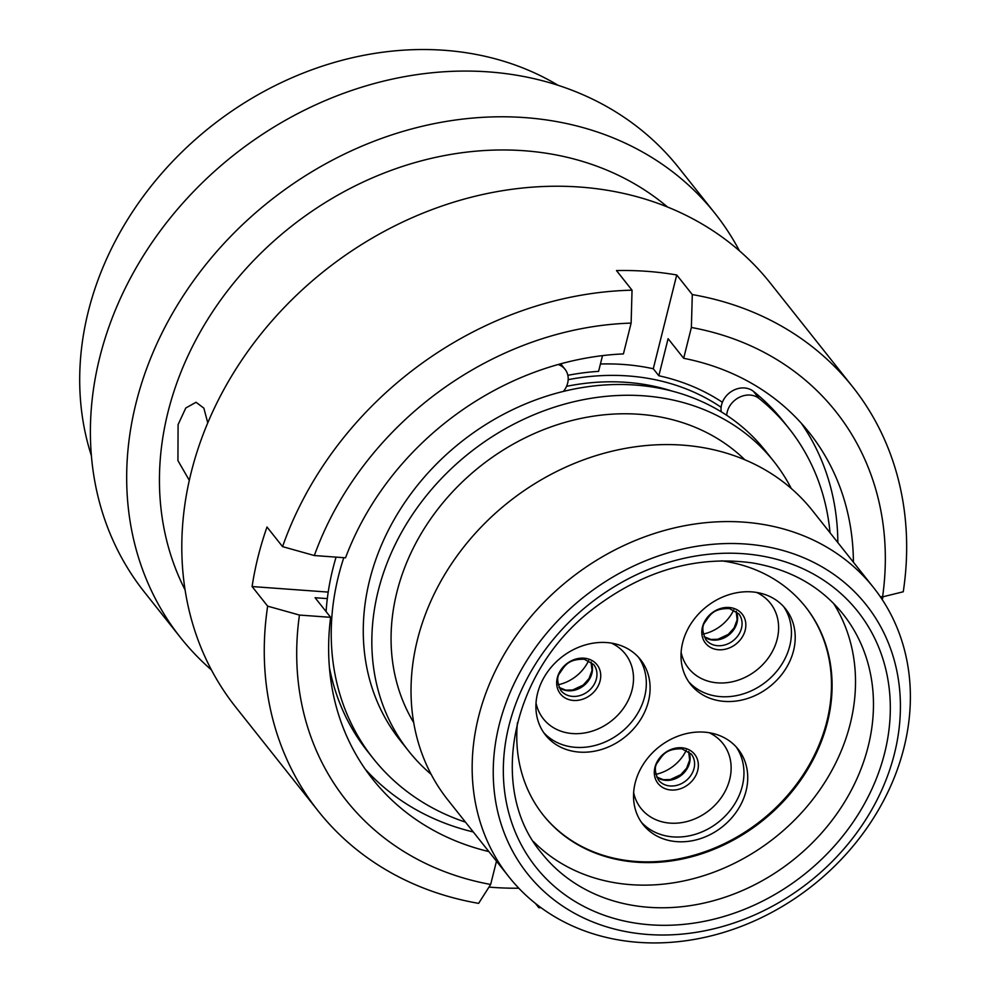 <?xml version="1.0" encoding="UTF-8"?>
<svg xmlns="http://www.w3.org/2000/svg" width="990" height="990" viewBox="0 0 990 990"><rect width="100%" height="100%" fill="white"/><g stroke="black" fill="none" stroke-linecap="round" stroke-linejoin="round"><path stroke-width="1.49" d="M762.251 545.948A216.241 181.677 141.6 0 0 504.046 708.382A216.241 181.677 141.6 0 0 631.385 932.568A216.241 181.677 141.6 0 0 889.602 770.133A216.241 181.677 141.6 0 0 762.251 545.948M620.841 940.302A232.724 195.525 -38.4 0 1 508.996 876.942A232.724 195.525 -38.4 0 1 517.498 633.835A232.724 195.525 -38.4 0 1 761.681 524.205A232.724 195.525 -38.4 0 1 873.539 587.565A232.724 195.525 -38.4 0 1 865.025 830.684A232.724 195.525 -38.4 0 1 620.841 940.302M721.128 407.298A233.046 195.81 141.6 0 0 645.975 378.019A233.046 195.81 141.6 0 0 568.173 379.677M671.925 391.05A225.968 189.845 141.6 0 0 643.834 384.355A225.968 189.845 141.6 0 0 566.552 386.323M791.282 488.503A233.046 195.81 141.6 0 0 773.772 461.352L765.221 450.574A233.046 195.81 141.6 0 0 653.202 387.127A233.046 195.81 141.6 0 0 408.672 496.906A233.046 195.81 141.6 0 0 400.146 740.359L408.709 751.138A233.046 195.81 141.6 0 0 431.17 774.353M773.772 461.352A233.046 195.81 141.6 0 0 661.765 397.906A233.046 195.81 141.6 0 0 417.236 507.684A233.046 195.81 141.6 0 0 408.709 751.138M744.839 459.768A212.615 178.633 141.6 0 0 655.578 416.171A212.615 178.633 141.6 0 0 439.3 507.276A212.615 178.633 141.6 0 0 413.721 722.601M873.539 587.565L812.419 510.568A232.724 195.525 141.6 0 0 700.561 447.208A232.724 195.525 141.6 0 0 456.378 556.826A232.724 195.525 141.6 0 0 447.864 799.945L508.996 876.942M830.041 532.769A265.419 222.998 141.6 0 0 788.981 428.46A265.419 222.998 141.6 0 0 759.07 398.45A20.097 16.88 141.6 0 0 738.899 397.535A20.097 16.88 141.6 0 0 726.71 415.293M788.981 428.46L783.337 421.356A265.419 222.998 141.6 0 0 753.427 391.347A20.097 16.88 141.6 0 0 731.474 391.446A20.097 16.88 141.6 0 0 721.24 411.815M563.434 391.397A20.097 16.88 141.6 0 0 565.03 369.282A20.097 16.88 141.6 0 0 558.174 364.506M343.79 557.679A265.419 222.998 141.6 0 0 373.218 758.488A265.419 222.998 141.6 0 0 465.486 822.146M336.08 557.123A265.419 222.998 141.6 0 0 326.094 611.597M329.41 667.433A265.419 222.998 141.6 0 0 367.575 751.385L373.218 758.488M91.389 455.685A312.32 262.412 -38.4 0 1 88.296 311.479A312.32 262.412 -38.4 0 1 558.026 85.276M211.427 669.921A341.166 286.642 -38.4 0 1 180.65 637.746L144.367 592.032A341.166 286.642 -38.4 0 1 99.78 357.242A341.166 286.642 -38.4 0 1 356.313 88.914A341.166 286.642 -38.4 0 1 678.806 167.805L715.089 213.518A341.166 286.642 -38.4 0 1 739.431 250.792M180.65 637.746A341.166 286.642 -38.4 0 1 136.063 402.955A341.166 286.642 -38.4 0 1 392.597 134.628A341.166 286.642 -38.4 0 1 715.089 213.518M185.093 589.929A312.32 262.412 -38.4 0 1 168.04 411.939A312.32 262.412 -38.4 0 1 378.848 175.156A312.32 262.412 -38.4 0 1 667.508 206.997M496.485 861.189L490.656 884.454L478.628 903.363A341.166 286.642 -38.4 0 1 318.248 811.082L235.781 707.194A341.166 286.642 -38.4 0 1 191.194 472.403A341.166 286.642 -38.4 0 1 447.728 204.076A341.166 286.642 -38.4 0 1 770.208 282.967L852.675 386.855A341.166 286.642 -38.4 0 1 903.264 591.773L882.585 596.871L880.296 596.698M882.288 599.68A341.166 286.642 141.6 0 0 882.981 596.772M282.558 546.629A341.166 286.642 -38.4 0 1 632.041 290.181L631.125 323.099A312.617 262.659 141.6 0 0 314.337 555.538L282.558 546.629L267.003 527.027A341.166 286.642 141.6 0 0 258.093 556.689A341.166 286.642 141.6 0 0 252.103 586.55L267.659 606.152L299.45 615.062L330.635 617.327L315.08 597.725L327.319 598.616M600.423 364.023A237.996 199.955 -38.4 0 1 653.276 368.75L676.739 274.972A341.166 286.642 141.6 0 0 616.485 270.579L632.041 290.181M676.739 274.972L692.295 294.575A341.166 286.642 -38.4 0 1 852.675 386.855M189.313 480.348L177.928 460.598L178.089 424.611L185.798 407.979L196.057 402.286L203.866 408.152L207.764 422.854M653.276 368.75L658.833 375.755L668.101 338.691L683.669 358.293A278.71 234.16 -38.4 0 1 809.313 432.692A278.71 234.16 -38.4 0 1 853.405 562.196M658.833 375.755A237.996 199.955 -38.4 0 1 722.391 402.274M801.219 423.138A278.71 234.16 -38.4 0 1 837.837 542.594M683.669 358.293L691.379 327.48L692.295 294.575M882.585 596.871A312.617 262.659 141.6 0 0 691.379 327.48M473.294 831.971A278.71 234.16 -38.4 0 1 365.261 769.193M488.85 851.573A278.71 234.16 -38.4 0 1 372.723 779.241A278.71 234.16 -38.4 0 1 330.635 617.327M299.45 615.062A312.617 262.659 141.6 0 0 490.656 884.454M318.248 811.082A341.166 286.642 -38.4 0 1 267.659 606.152M602.514 355.62L598.579 371.374A237.996 199.955 -38.4 0 0 567.852 375.321M314.337 555.538L345.535 557.816A278.71 234.16 -38.4 0 1 623.415 353.913L631.125 323.099M541.01 907.694A341.166 286.642 -38.4 0 1 538.882 907.743L539.587 906.63M535.466 903.449L538.882 907.743M488.986 887.09A341.166 286.642 141.6 0 0 518.81 888.216M252.103 586.55L328.21 592.094M721.462 560.81A167.458 140.691 -38.4 0 1 805.588 606.932A167.458 140.691 -38.4 0 1 782.892 801.962A167.458 140.691 -38.4 0 1 543.275 815.154A167.458 140.691 -38.4 0 1 517.436 722.762M833.506 603.331A192.345 161.605 -38.4 0 1 799.017 815.475A192.345 161.605 -38.4 0 1 533.437 841.537M703.296 634.07A38.313 32.187 141.6 0 0 733.776 609.877M756.459 592.416A60.65 50.96 -38.4 0 1 785.615 608.924A60.65 50.96 -38.4 0 1 783.399 672.284A60.65 50.96 -38.4 0 1 719.755 700.858A60.65 50.96 -38.4 0 1 690.599 684.35A60.65 50.96 -38.4 0 1 692.827 620.99A60.65 50.96 -38.4 0 1 756.459 592.416M655.813 774.341A38.313 32.187 141.6 0 0 686.293 750.148M708.988 732.687A60.65 50.96 -38.4 0 1 738.132 749.195A60.65 50.96 -38.4 0 1 735.916 812.555A60.65 50.96 -38.4 0 1 672.284 841.129A60.65 50.96 -38.4 0 1 643.129 824.62A60.65 50.96 -38.4 0 1 645.344 761.248A60.65 50.96 -38.4 0 1 708.988 732.687M558.187 684.758A38.313 32.187 141.6 0 0 588.666 660.577M611.362 643.104A60.65 50.96 -38.4 0 1 640.505 659.625A60.65 50.96 -38.4 0 1 638.29 722.985A60.65 50.96 -38.4 0 1 574.658 751.559A60.65 50.96 -38.4 0 1 545.502 735.038A60.65 50.96 -38.4 0 1 547.718 671.678A60.65 50.96 -38.4 0 1 611.362 643.104M805.278 606.548A167.458 140.691 -38.4 0 1 798.683 781.333A167.458 140.691 -38.4 0 1 623.143 859.976A167.458 140.691 -38.4 0 1 542.966 814.77M541.728 853.244A192.345 161.605 141.6 0 0 634.182 905.602A192.345 161.605 141.6 0 0 835.993 815.005A192.345 161.605 141.6 0 0 843.022 614.072C820.797 586.513 790.614 569.46 752.487 562.939C696.119 555.192 642.659 570.747 592.119 609.617C510.023 672.878 487.699 789.971 541.728 853.244M634.627 922.989A205.524 172.681 -38.4 0 1 513.6 709.904A205.524 172.681 -38.4 0 1 759.008 555.526A205.524 172.681 -38.4 0 1 880.048 768.611A205.524 172.681 -38.4 0 1 634.627 922.989M759.07 398.45L753.427 391.347M736.226 611.337A20.926 17.585 -38.4 0 1 732.192 631.756A20.926 17.585 -38.4 0 1 711.575 639.899A20.926 17.585 -38.4 0 1 704.162 636.793M716.723 649.539A23.401 19.664 -38.4 0 1 702.949 625.284A23.401 19.664 -38.4 0 1 730.892 607.699A23.401 19.664 -38.4 0 1 744.678 631.966A23.401 19.664 -38.4 0 1 716.723 649.539M705.969 639.812A20.926 17.585 141.6 0 0 716.03 645.517A20.926 17.585 141.6 0 0 737.995 635.654A20.926 17.585 141.6 0 0 738.763 613.788L729.42 608.553C712.936 608.33 710.053 615.075 704.979 622.264C701.811 626.027 702.145 631.88 705.969 639.812M688.743 751.608A20.926 17.585 -38.4 0 1 684.709 772.027A20.926 17.585 -38.4 0 1 664.092 780.17A20.926 17.585 -38.4 0 1 656.679 777.063M669.252 789.81A23.401 19.664 -38.4 0 1 655.467 765.555A23.401 19.664 -38.4 0 1 683.409 747.97A23.401 19.664 -38.4 0 1 697.195 772.237A23.401 19.664 -38.4 0 1 669.252 789.81M658.499 780.083A20.926 17.585 141.6 0 0 668.559 785.788A20.926 17.585 141.6 0 0 690.513 775.925A20.926 17.585 141.6 0 0 691.28 754.058L681.937 748.824C665.453 748.601 662.57 755.345 657.496 762.535C654.328 766.297 654.662 772.151 658.499 780.083M681.132 652.336A52.247 43.894 141.6 0 0 713.617 682.407A52.247 43.894 141.6 0 0 773.586 649.106A52.247 43.894 141.6 0 0 756.595 592.441M783.647 606.61A60.65 50.96 -38.4 0 1 778.561 668.968A60.65 50.96 -38.4 0 1 715.98 696.106A60.65 50.96 -38.4 0 1 688.805 681.9M633.649 792.606A52.247 43.894 141.6 0 0 666.134 822.665A52.247 43.894 141.6 0 0 726.103 789.364A52.247 43.894 141.6 0 0 709.112 732.699M736.164 746.881A60.65 50.96 -38.4 0 1 731.078 809.238A60.65 50.96 -38.4 0 1 668.498 836.364A60.65 50.96 -38.4 0 1 641.322 822.17M591.117 662.038A20.926 17.585 -38.4 0 1 587.082 682.444A20.926 17.585 -38.4 0 1 566.466 690.599A20.926 17.585 -38.4 0 1 559.053 687.493M571.626 700.239A23.401 19.664 -38.4 0 1 557.84 675.972A23.401 19.664 -38.4 0 1 585.783 658.387A23.401 19.664 -38.4 0 1 599.569 682.654A23.401 19.664 -38.4 0 1 571.626 700.239M560.872 690.513A20.926 17.585 141.6 0 0 570.933 696.205A20.926 17.585 141.6 0 0 592.886 686.355A20.926 17.585 141.6 0 0 593.654 664.488L584.31 659.241C567.827 659.018 564.943 665.775 559.87 672.952C556.702 676.727 557.036 682.58 560.872 690.513M536.023 703.036A52.247 43.894 141.6 0 0 568.507 733.095A52.247 43.894 141.6 0 0 628.477 699.794A52.247 43.894 141.6 0 0 611.486 643.129M638.538 657.31A60.65 50.96 -38.4 0 1 633.452 719.656A60.65 50.96 -38.4 0 1 570.871 746.794A60.65 50.96 -38.4 0 1 543.696 732.6M565.03 369.282L560.687 363.813M704.125 636.706L710.857 639.441L717.812 639.28L728.293 634.392L734.097 627.92L737.142 619.802L736.152 611.288M656.642 776.977L663.387 779.712L670.329 779.551L680.811 774.663L686.615 768.191L689.659 760.06L688.669 751.559M559.016 687.407L565.76 690.129L572.703 689.968L583.184 685.092L588.988 678.62L592.032 670.49L591.042 661.976"/></g></svg>
